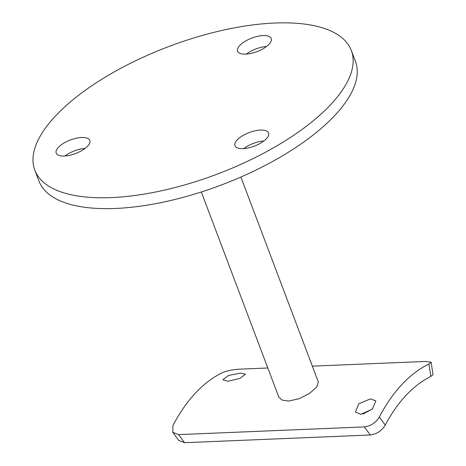 <?xml version="1.0" encoding="UTF-8"?>
<svg xmlns="http://www.w3.org/2000/svg" width="466" height="466" viewBox="0 0 466 466"><rect width="100%" height="100%" fill="white"/><g stroke="black" fill="none" stroke-linecap="round" stroke-linejoin="round"><path stroke-width="0.7" d="M370.534 398.89L375.835 400.911L372.334 409.113L360.859 414.344L355.407 412.043L358.82 403.684L370.534 398.89M240.462 373.115L245.489 374.215L239.885 378.392L228.025 381.27L222.899 379.755L228.48 375.462L240.462 373.115M269.033 44.247A17.976 7.252 159.3 0 1 251.157 53.38A17.976 7.252 159.3 0 1 237.596 51.208A17.976 7.252 159.3 0 1 239.786 45.458A17.976 7.252 159.3 0 1 257.663 36.325A17.976 7.252 159.3 0 1 271.224 38.497A17.976 7.252 159.3 0 1 269.033 44.247M266.401 138.74A17.976 7.252 159.3 0 1 248.524 147.868A17.976 7.252 159.3 0 1 234.963 145.695A17.976 7.252 159.3 0 1 237.153 139.951A17.976 7.252 159.3 0 1 255.03 130.818A17.976 7.252 159.3 0 1 268.591 132.991A17.976 7.252 159.3 0 1 266.401 138.74M87.625 146.149A17.976 7.252 159.3 0 1 69.754 155.283A17.976 7.252 159.3 0 1 56.194 153.11A17.976 7.252 159.3 0 1 58.384 147.361A17.976 7.252 159.3 0 1 76.261 138.227A17.976 7.252 159.3 0 1 89.822 140.4A17.976 7.252 159.3 0 1 87.625 146.149M351.329 50.514L355.43 61.372A169.187 68.24 159.3 0 1 334.786 115.475A169.187 68.24 159.3 0 1 166.543 201.434A169.187 68.24 159.3 0 1 38.905 180.977L34.804 170.119A169.187 68.24 159.3 0 1 55.448 116.022A169.187 68.24 159.3 0 1 223.692 30.057A169.187 68.24 159.3 0 1 351.329 50.514A169.187 68.24 159.3 0 1 330.685 104.611A169.187 68.24 159.3 0 1 162.436 190.571A169.187 68.24 159.3 0 1 34.804 170.119M201.318 191.986L278.785 397.003L282.128 400.119L288.576 401.051L299.254 398.686L309.663 393.316L316.734 387.048L318.325 381.98L240.887 177.039M246.386 54.091A17.976 7.252 159.3 0 1 266.535 46.472M243.753 148.578A17.976 7.252 159.3 0 1 263.902 140.965M64.984 155.994A17.976 7.252 159.3 0 1 85.132 148.38M372.631 408.833L362.997 414.07M431.143 362.239L432.99 374.658L430.817 376.464A179.334 104.139 87.6 0 0 385.248 425.091C381.776 430.788 376.784 434.091 370.284 434.999L364.383 426.908C370.866 426.017 375.852 422.709 379.336 416.983A192.027 111.508 -92.4 0 1 428.965 364.016L431.143 362.239L425.732 361.447L312.342 366.148M178.6 434.609L184.501 442.7L178.699 440.428L172.799 432.343L178.6 434.609L364.383 426.908M184.501 442.7L370.284 434.999M172.799 432.343L172.909 425.54A192.027 111.508 -92.4 0 1 222.538 372.573C227.443 370.616 233.245 369.468 239.943 369.148L267.822 367.989M379.336 416.983L385.248 425.091M430.817 376.464L428.965 364.016"/></g></svg>
